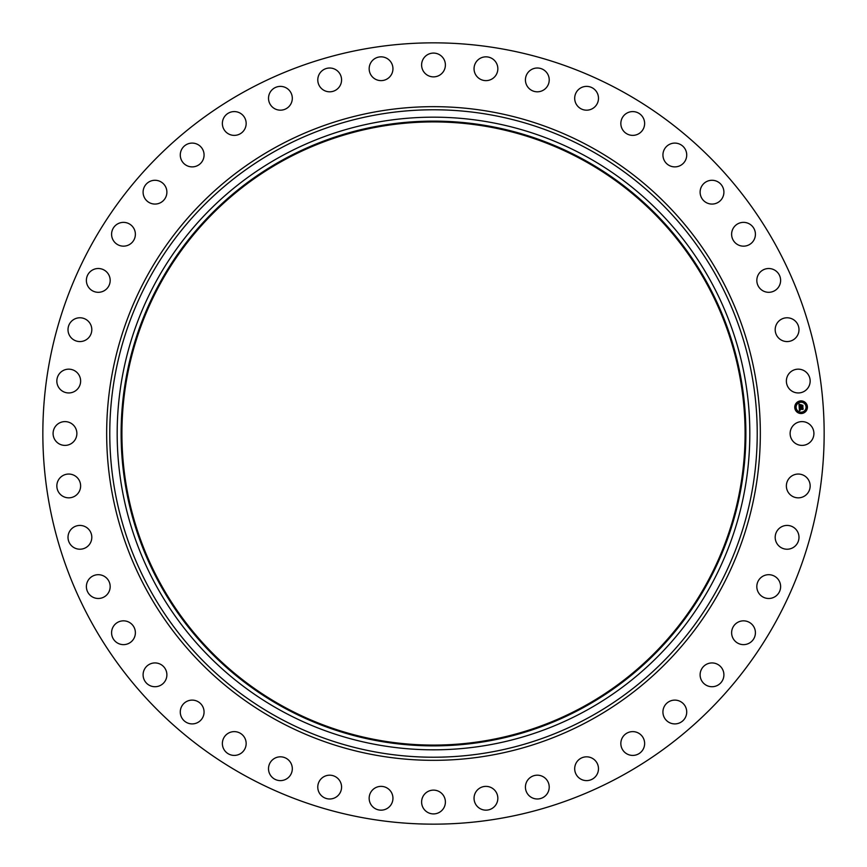 <?xml version="1.0" encoding="UTF-8"?>
<svg xmlns="http://www.w3.org/2000/svg" width="867" height="867" viewBox="0 0 867 867"><rect width="100%" height="100%" fill="white"/><g stroke="black" fill="none" stroke-linecap="round" stroke-linejoin="round"><path stroke-width="0.65" stroke-dasharray="4.33 3.25" d="M791.582 427.799A11.889 11.889 0 0 1 807.719 423.063A11.889 11.889 0 0 1 812.455 439.201A11.889 11.889 0 0 1 796.318 443.937A11.889 11.889 0 0 1 791.582 427.799M246.206 776.333A390.659 390.659 0 0 1 90.667 246.206A390.659 390.659 0 0 1 620.794 90.667A390.659 390.659 0 0 1 776.333 620.794A390.659 390.659 0 0 1 246.206 776.333M582.884 160.059A311.578 311.578 0 0 1 706.941 582.884A311.578 311.578 0 0 1 284.116 706.941A311.578 311.578 0 0 1 160.059 284.116A311.578 311.578 0 0 1 582.884 160.059M788.753 478.812A11.889 11.889 0 0 1 805.4 476.427A11.889 11.889 0 0 1 807.784 493.074A11.889 11.889 0 0 1 791.138 495.469A11.889 11.889 0 0 1 788.753 478.812M778.685 528.913A11.889 11.889 0 0 1 795.505 528.913A11.889 11.889 0 0 1 795.505 545.733A11.889 11.889 0 0 1 778.674 545.733A11.889 11.889 0 0 1 778.685 528.913M761.594 577.064A11.889 11.889 0 0 1 778.241 579.459A11.889 11.889 0 0 1 775.846 596.117A11.889 11.889 0 0 1 759.189 593.711A11.889 11.889 0 0 1 761.594 577.064M737.817 622.3A11.889 11.889 0 0 1 753.954 627.036A11.889 11.889 0 0 1 749.218 643.173A11.889 11.889 0 0 1 733.081 638.437A11.889 11.889 0 0 1 737.817 622.3M707.851 663.688A11.889 11.889 0 0 1 723.154 670.679A11.889 11.889 0 0 1 716.164 685.97A11.889 11.889 0 0 1 700.861 678.98A11.889 11.889 0 0 1 707.851 663.688M672.304 700.384A11.889 11.889 0 0 1 686.447 709.477A11.889 11.889 0 0 1 677.355 723.631A11.889 11.889 0 0 1 663.201 714.538A11.889 11.889 0 0 1 672.304 700.384M631.891 731.65A11.889 11.889 0 0 1 644.604 742.672A11.889 11.889 0 0 1 633.582 755.385A11.889 11.889 0 0 1 620.87 744.363A11.889 11.889 0 0 1 631.891 731.65M587.436 756.858A11.889 11.889 0 0 1 598.447 769.571A11.889 11.889 0 0 1 585.734 780.582A11.889 11.889 0 0 1 574.723 767.869A11.889 11.889 0 0 1 587.436 756.858M539.859 775.466A11.889 11.889 0 0 1 548.941 789.62A11.889 11.889 0 0 1 534.798 798.713A11.889 11.889 0 0 1 525.705 784.559A11.889 11.889 0 0 1 539.859 775.466M490.104 787.128A11.889 11.889 0 0 1 497.084 802.43A11.889 11.889 0 0 1 481.792 809.41A11.889 11.889 0 0 1 474.802 794.107A11.889 11.889 0 0 1 490.104 787.128M439.201 791.582A11.889 11.889 0 0 1 443.937 807.719A11.889 11.889 0 0 1 427.799 812.455A11.889 11.889 0 0 1 423.063 796.318A11.889 11.889 0 0 1 439.201 791.582M388.188 788.753A11.889 11.889 0 0 1 390.573 805.4A11.889 11.889 0 0 1 373.926 807.784A11.889 11.889 0 0 1 371.531 791.138A11.889 11.889 0 0 1 388.188 788.753M338.087 778.685A11.889 11.889 0 0 1 338.087 795.505A11.889 11.889 0 0 1 321.267 795.505A11.889 11.889 0 0 1 321.267 778.674A11.889 11.889 0 0 1 338.087 778.685M289.936 761.594A11.889 11.889 0 0 1 287.541 778.241A11.889 11.889 0 0 1 270.883 775.846A11.889 11.889 0 0 1 273.289 759.189A11.889 11.889 0 0 1 289.936 761.594M244.7 737.817A11.889 11.889 0 0 1 239.964 753.954A11.889 11.889 0 0 1 223.827 749.218A11.889 11.889 0 0 1 228.563 733.081A11.889 11.889 0 0 1 244.7 737.817M203.311 707.851A11.889 11.889 0 0 1 196.321 723.154A11.889 11.889 0 0 1 181.03 716.164A11.889 11.889 0 0 1 188.02 700.861A11.889 11.889 0 0 1 203.311 707.851M166.616 672.304A11.889 11.889 0 0 1 157.523 686.447A11.889 11.889 0 0 1 143.369 677.355A11.889 11.889 0 0 1 152.462 663.201A11.889 11.889 0 0 1 166.616 672.304M135.35 631.891A11.889 11.889 0 0 1 124.328 644.604A11.889 11.889 0 0 1 111.615 633.582A11.889 11.889 0 0 1 122.637 620.87A11.889 11.889 0 0 1 135.35 631.891M110.142 587.436A11.889 11.889 0 0 1 97.429 598.447A11.889 11.889 0 0 1 86.418 585.734A11.889 11.889 0 0 1 99.131 574.723A11.889 11.889 0 0 1 110.142 587.436M91.534 539.859A11.889 11.889 0 0 1 77.38 548.941A11.889 11.889 0 0 1 68.287 534.798A11.889 11.889 0 0 1 82.441 525.705A11.889 11.889 0 0 1 91.534 539.859M79.872 490.104A11.889 11.889 0 0 1 64.57 497.084A11.889 11.889 0 0 1 57.59 481.792A11.889 11.889 0 0 1 72.893 474.802A11.889 11.889 0 0 1 79.872 490.104M75.418 439.201A11.889 11.889 0 0 1 59.281 443.937A11.889 11.889 0 0 1 54.545 427.799A11.889 11.889 0 0 1 70.682 423.063A11.889 11.889 0 0 1 75.418 439.201M78.247 388.188A11.889 11.889 0 0 1 61.6 390.573A11.889 11.889 0 0 1 59.216 373.926A11.889 11.889 0 0 1 75.862 371.531A11.889 11.889 0 0 1 78.247 388.188M88.315 338.087A11.889 11.889 0 0 1 71.495 338.087A11.889 11.889 0 0 1 71.495 321.267A11.889 11.889 0 0 1 88.326 321.267A11.889 11.889 0 0 1 88.315 338.087M105.406 289.936A11.889 11.889 0 0 1 88.759 287.541A11.889 11.889 0 0 1 91.154 270.883A11.889 11.889 0 0 1 107.811 273.289A11.889 11.889 0 0 1 105.406 289.936M129.183 244.7A11.889 11.889 0 0 1 113.046 239.964A11.889 11.889 0 0 1 117.782 223.827A11.889 11.889 0 0 1 133.919 228.563A11.889 11.889 0 0 1 129.183 244.7M159.149 203.311A11.889 11.889 0 0 1 143.846 196.321A11.889 11.889 0 0 1 150.836 181.03A11.889 11.889 0 0 1 166.139 188.02A11.889 11.889 0 0 1 159.149 203.311M194.696 166.616A11.889 11.889 0 0 1 180.553 157.523A11.889 11.889 0 0 1 189.645 143.369A11.889 11.889 0 0 1 203.799 152.462A11.889 11.889 0 0 1 194.696 166.616M235.109 135.35A11.889 11.889 0 0 1 222.396 124.328A11.889 11.889 0 0 1 233.418 111.615A11.889 11.889 0 0 1 246.13 122.637A11.889 11.889 0 0 1 235.109 135.35M279.564 110.142A11.889 11.889 0 0 1 268.553 97.429A11.889 11.889 0 0 1 281.266 86.418A11.889 11.889 0 0 1 292.277 99.131A11.889 11.889 0 0 1 279.564 110.142M327.141 91.534A11.889 11.889 0 0 1 318.059 77.38A11.889 11.889 0 0 1 332.202 68.287A11.889 11.889 0 0 1 341.295 82.441A11.889 11.889 0 0 1 327.141 91.534M376.896 79.872A11.889 11.889 0 0 1 369.916 64.57A11.889 11.889 0 0 1 385.208 57.59A11.889 11.889 0 0 1 392.198 72.893A11.889 11.889 0 0 1 376.896 79.872M427.799 75.418A11.889 11.889 0 0 1 423.063 59.281A11.889 11.889 0 0 1 439.201 54.545A11.889 11.889 0 0 1 443.937 70.682A11.889 11.889 0 0 1 427.799 75.418M478.812 78.247A11.889 11.889 0 0 1 476.427 61.6A11.889 11.889 0 0 1 493.074 59.216A11.889 11.889 0 0 1 495.469 75.862A11.889 11.889 0 0 1 478.812 78.247M528.913 88.315A11.889 11.889 0 0 1 528.913 71.495A11.889 11.889 0 0 1 545.733 71.495A11.889 11.889 0 0 1 545.733 88.326A11.889 11.889 0 0 1 528.913 88.315M577.064 105.406A11.889 11.889 0 0 1 579.459 88.759A11.889 11.889 0 0 1 596.117 91.154A11.889 11.889 0 0 1 593.711 107.811A11.889 11.889 0 0 1 577.064 105.406M622.3 129.183A11.889 11.889 0 0 1 627.036 113.046A11.889 11.889 0 0 1 643.173 117.782A11.889 11.889 0 0 1 638.437 133.919A11.889 11.889 0 0 1 622.3 129.183M663.688 159.149A11.889 11.889 0 0 1 670.679 143.846A11.889 11.889 0 0 1 685.97 150.836A11.889 11.889 0 0 1 678.98 166.139A11.889 11.889 0 0 1 663.688 159.149M700.384 194.696A11.889 11.889 0 0 1 709.477 180.553A11.889 11.889 0 0 1 723.631 189.645A11.889 11.889 0 0 1 714.538 203.799A11.889 11.889 0 0 1 700.384 194.696M731.65 235.109A11.889 11.889 0 0 1 742.672 222.396A11.889 11.889 0 0 1 755.385 233.418A11.889 11.889 0 0 1 744.363 246.13A11.889 11.889 0 0 1 731.65 235.109M756.858 279.564A11.889 11.889 0 0 1 769.571 268.553A11.889 11.889 0 0 1 780.582 281.266A11.889 11.889 0 0 1 767.869 292.277A11.889 11.889 0 0 1 756.858 279.564M775.466 327.141A11.889 11.889 0 0 1 789.62 318.059A11.889 11.889 0 0 1 798.713 332.202A11.889 11.889 0 0 1 784.559 341.295A11.889 11.889 0 0 1 775.466 327.141M787.128 376.896A11.889 11.889 0 0 1 802.43 369.916A11.889 11.889 0 0 1 809.41 385.208A11.889 11.889 0 0 1 794.107 392.198A11.889 11.889 0 0 1 787.128 376.896M585.149 155.897A316.325 316.325 0 0 1 711.103 585.149A316.325 316.325 0 0 1 281.851 711.103A316.325 316.325 0 0 1 155.897 281.851A316.325 316.325 0 0 1 585.149 155.897M800.631 400.901A6.329 6.329 0 0 0 794.768 407.663A6.329 6.329 0 0 0 801.531 413.516A6.329 6.329 0 0 0 807.394 406.764A6.329 6.329 0 0 0 800.631 400.901M801.433 412.183A4.985 4.985 0 0 0 806.05 406.851A4.985 4.985 0 0 0 800.729 402.234A4.985 4.985 0 0 0 796.112 407.566A4.985 4.985 0 0 0 801.433 412.183M795.462 407.999L795.407 407.23L795.462 407.999M800.707 401.952L800.653 401.183L800.707 401.952M796.838 403.892L796.784 403.122L796.838 403.892M806.743 407.187L806.689 406.428L806.743 407.187M804.814 403.318L804.76 402.559L804.814 403.318M801.455 412.464L801.509 413.234L801.455 412.464M797.347 411.099L797.402 411.868L797.347 411.099M805.324 410.535L805.378 411.294L805.324 410.535M799.179 407.089L802.679 406.916L802.582 405.561L800.859 406.038L801.238 404.911L800.078 404.997L800.609 405.821L799.547 405.897L799.677 404.802L799.472 405.973L800.631 406.059L799.341 406.146L799.829 404.618L798.973 404.228L799.179 407.089M799.19 407.338L799.461 410.644L800.284 410.189L799.602 409.278L800.295 410.037L799.808 409.257L802.896 409.43L802.809 408.162L799.537 408.693L800.057 407.685L799.19 407.338M800.165 404.791L801.357 404.705L800.165 404.791M799.352 407.154L800.165 407.577L799.352 407.154M799.125 404L800.003 404.445L799.125 404M799.84 407.858L799.677 408.574L802.95 407.978L803.113 409.224L803.005 407.815L799.753 408.487L799.84 407.858M801.032 405.225L801 405.864L802.755 405.333L802.94 406.775L802.82 405.171L801.075 405.789L801.032 405.225"/><path stroke-width="1.3" d="M791.582 427.799A11.889 11.889 0 0 1 807.719 423.063A11.889 11.889 0 0 1 812.455 439.201A11.889 11.889 0 0 1 796.318 443.937A11.889 11.889 0 0 1 791.582 427.799M246.206 776.333A390.659 390.659 0 0 1 90.667 246.206A390.659 390.659 0 0 1 620.794 90.667A390.659 390.659 0 0 1 776.333 620.794A390.659 390.659 0 0 1 246.206 776.333M284.116 706.941A311.578 311.578 0 0 1 160.059 284.116A311.578 311.578 0 0 1 582.884 160.059A311.578 311.578 0 0 1 706.941 582.884A311.578 311.578 0 0 1 284.116 706.941M583.263 159.365A312.369 312.369 0 0 1 707.635 583.263A312.369 312.369 0 0 1 283.737 707.635A312.369 312.369 0 0 1 159.365 283.737A312.369 312.369 0 0 1 583.263 159.365M585.149 155.897A316.325 316.325 0 0 1 711.103 585.149A316.325 316.325 0 0 1 281.851 711.103A316.325 316.325 0 0 1 155.897 281.851A316.325 316.325 0 0 1 585.149 155.897M78.247 388.188A11.889 11.889 0 0 1 61.6 390.573A11.889 11.889 0 0 1 59.216 373.926A11.889 11.889 0 0 1 75.862 371.531A11.889 11.889 0 0 1 78.247 388.188M778.685 528.913A11.889 11.889 0 0 1 795.505 528.913A11.889 11.889 0 0 1 795.505 545.733A11.889 11.889 0 0 1 778.674 545.733A11.889 11.889 0 0 1 778.685 528.913M88.315 338.087A11.889 11.889 0 0 1 71.495 338.087A11.889 11.889 0 0 1 71.495 321.267A11.889 11.889 0 0 1 88.326 321.267A11.889 11.889 0 0 1 88.315 338.087M761.594 577.064A11.889 11.889 0 0 1 778.241 579.459A11.889 11.889 0 0 1 775.846 596.117A11.889 11.889 0 0 1 759.189 593.711A11.889 11.889 0 0 1 761.594 577.064M105.406 289.936A11.889 11.889 0 0 1 88.759 287.541A11.889 11.889 0 0 1 91.154 270.883A11.889 11.889 0 0 1 107.811 273.289A11.889 11.889 0 0 1 105.406 289.936M737.817 622.3A11.889 11.889 0 0 1 753.954 627.036A11.889 11.889 0 0 1 749.218 643.173A11.889 11.889 0 0 1 733.081 638.437A11.889 11.889 0 0 1 737.817 622.3M129.183 244.7A11.889 11.889 0 0 1 113.046 239.964A11.889 11.889 0 0 1 117.782 223.827A11.889 11.889 0 0 1 133.919 228.563A11.889 11.889 0 0 1 129.183 244.7M707.851 663.688A11.889 11.889 0 0 1 723.154 670.679A11.889 11.889 0 0 1 716.164 685.97A11.889 11.889 0 0 1 700.861 678.98A11.889 11.889 0 0 1 707.851 663.688M159.149 203.311A11.889 11.889 0 0 1 143.846 196.321A11.889 11.889 0 0 1 150.836 181.03A11.889 11.889 0 0 1 166.139 188.02A11.889 11.889 0 0 1 159.149 203.311M672.304 700.384A11.889 11.889 0 0 1 686.447 709.477A11.889 11.889 0 0 1 677.355 723.631A11.889 11.889 0 0 1 663.201 714.538A11.889 11.889 0 0 1 672.304 700.384M194.696 166.616A11.889 11.889 0 0 1 180.553 157.523A11.889 11.889 0 0 1 189.645 143.369A11.889 11.889 0 0 1 203.799 152.462A11.889 11.889 0 0 1 194.696 166.616M631.891 731.65A11.889 11.889 0 0 1 644.604 742.672A11.889 11.889 0 0 1 633.582 755.385A11.889 11.889 0 0 1 620.87 744.363A11.889 11.889 0 0 1 631.891 731.65M235.109 135.35A11.889 11.889 0 0 1 222.396 124.328A11.889 11.889 0 0 1 233.418 111.615A11.889 11.889 0 0 1 246.13 122.637A11.889 11.889 0 0 1 235.109 135.35M587.436 756.858A11.889 11.889 0 0 1 598.447 769.571A11.889 11.889 0 0 1 585.734 780.582A11.889 11.889 0 0 1 574.723 767.869A11.889 11.889 0 0 1 587.436 756.858M279.564 110.142A11.889 11.889 0 0 1 268.553 97.429A11.889 11.889 0 0 1 281.266 86.418A11.889 11.889 0 0 1 292.277 99.131A11.889 11.889 0 0 1 279.564 110.142M539.859 775.466A11.889 11.889 0 0 1 548.941 789.62A11.889 11.889 0 0 1 534.798 798.713A11.889 11.889 0 0 1 525.705 784.559A11.889 11.889 0 0 1 539.859 775.466M327.141 91.534A11.889 11.889 0 0 1 318.059 77.38A11.889 11.889 0 0 1 332.202 68.287A11.889 11.889 0 0 1 341.295 82.441A11.889 11.889 0 0 1 327.141 91.534M490.104 787.128A11.889 11.889 0 0 1 497.084 802.43A11.889 11.889 0 0 1 481.792 809.41A11.889 11.889 0 0 1 474.802 794.107A11.889 11.889 0 0 1 490.104 787.128M376.896 79.872A11.889 11.889 0 0 1 369.916 64.57A11.889 11.889 0 0 1 385.208 57.59A11.889 11.889 0 0 1 392.198 72.893A11.889 11.889 0 0 1 376.896 79.872M439.201 791.582A11.889 11.889 0 0 1 443.937 807.719A11.889 11.889 0 0 1 427.799 812.455A11.889 11.889 0 0 1 423.063 796.318A11.889 11.889 0 0 1 439.201 791.582M427.799 75.418A11.889 11.889 0 0 1 423.063 59.281A11.889 11.889 0 0 1 439.201 54.545A11.889 11.889 0 0 1 443.937 70.682A11.889 11.889 0 0 1 427.799 75.418M388.188 788.753A11.889 11.889 0 0 1 390.573 805.4A11.889 11.889 0 0 1 373.926 807.784A11.889 11.889 0 0 1 371.531 791.138A11.889 11.889 0 0 1 388.188 788.753M478.812 78.247A11.889 11.889 0 0 1 476.427 61.6A11.889 11.889 0 0 1 493.074 59.216A11.889 11.889 0 0 1 495.469 75.862A11.889 11.889 0 0 1 478.812 78.247M338.087 778.685A11.889 11.889 0 0 1 338.087 795.505A11.889 11.889 0 0 1 321.267 795.505A11.889 11.889 0 0 1 321.267 778.674A11.889 11.889 0 0 1 338.087 778.685M528.913 88.315A11.889 11.889 0 0 1 528.913 71.495A11.889 11.889 0 0 1 545.733 71.495A11.889 11.889 0 0 1 545.733 88.326A11.889 11.889 0 0 1 528.913 88.315M289.936 761.594A11.889 11.889 0 0 1 287.541 778.241A11.889 11.889 0 0 1 270.883 775.846A11.889 11.889 0 0 1 273.289 759.189A11.889 11.889 0 0 1 289.936 761.594M577.064 105.406A11.889 11.889 0 0 1 579.459 88.759A11.889 11.889 0 0 1 596.117 91.154A11.889 11.889 0 0 1 593.711 107.811A11.889 11.889 0 0 1 577.064 105.406M244.7 737.817A11.889 11.889 0 0 1 239.964 753.954A11.889 11.889 0 0 1 223.827 749.218A11.889 11.889 0 0 1 228.563 733.081A11.889 11.889 0 0 1 244.7 737.817M622.3 129.183A11.889 11.889 0 0 1 627.036 113.046A11.889 11.889 0 0 1 643.173 117.782A11.889 11.889 0 0 1 638.437 133.919A11.889 11.889 0 0 1 622.3 129.183M203.311 707.851A11.889 11.889 0 0 1 196.321 723.154A11.889 11.889 0 0 1 181.03 716.164A11.889 11.889 0 0 1 188.02 700.861A11.889 11.889 0 0 1 203.311 707.851M663.688 159.149A11.889 11.889 0 0 1 670.679 143.846A11.889 11.889 0 0 1 685.97 150.836A11.889 11.889 0 0 1 678.98 166.139A11.889 11.889 0 0 1 663.688 159.149M166.616 672.304A11.889 11.889 0 0 1 157.523 686.447A11.889 11.889 0 0 1 143.369 677.355A11.889 11.889 0 0 1 152.462 663.201A11.889 11.889 0 0 1 166.616 672.304M700.384 194.696A11.889 11.889 0 0 1 709.477 180.553A11.889 11.889 0 0 1 723.631 189.645A11.889 11.889 0 0 1 714.538 203.799A11.889 11.889 0 0 1 700.384 194.696M135.35 631.891A11.889 11.889 0 0 1 124.328 644.604A11.889 11.889 0 0 1 111.615 633.582A11.889 11.889 0 0 1 122.637 620.87A11.889 11.889 0 0 1 135.35 631.891M731.65 235.109A11.889 11.889 0 0 1 742.672 222.396A11.889 11.889 0 0 1 755.385 233.418A11.889 11.889 0 0 1 744.363 246.13A11.889 11.889 0 0 1 731.65 235.109M110.142 587.436A11.889 11.889 0 0 1 97.429 598.447A11.889 11.889 0 0 1 86.418 585.734A11.889 11.889 0 0 1 99.131 574.723A11.889 11.889 0 0 1 110.142 587.436M756.858 279.564A11.889 11.889 0 0 1 769.571 268.553A11.889 11.889 0 0 1 780.582 281.266A11.889 11.889 0 0 1 767.869 292.277A11.889 11.889 0 0 1 756.858 279.564M91.534 539.859A11.889 11.889 0 0 1 77.38 548.941A11.889 11.889 0 0 1 68.287 534.798A11.889 11.889 0 0 1 82.441 525.705A11.889 11.889 0 0 1 91.534 539.859M775.466 327.141A11.889 11.889 0 0 1 789.62 318.059A11.889 11.889 0 0 1 798.713 332.202A11.889 11.889 0 0 1 784.559 341.295A11.889 11.889 0 0 1 775.466 327.141M79.872 490.104A11.889 11.889 0 0 1 64.57 497.084A11.889 11.889 0 0 1 57.59 481.792A11.889 11.889 0 0 1 72.893 474.802A11.889 11.889 0 0 1 79.872 490.104M787.128 376.896A11.889 11.889 0 0 1 802.43 369.916A11.889 11.889 0 0 1 809.41 385.208A11.889 11.889 0 0 1 794.107 392.198A11.889 11.889 0 0 1 787.128 376.896M75.418 439.201A11.889 11.889 0 0 1 59.281 443.937A11.889 11.889 0 0 1 54.545 427.799A11.889 11.889 0 0 1 70.682 423.063A11.889 11.889 0 0 1 75.418 439.201M788.753 478.812A11.889 11.889 0 0 1 805.4 476.427A11.889 11.889 0 0 1 807.784 493.074A11.889 11.889 0 0 1 791.138 495.469A11.889 11.889 0 0 1 788.753 478.812M801.531 413.516A6.329 6.329 0 0 1 794.768 407.663A6.329 6.329 0 0 1 800.631 400.901A6.329 6.329 0 0 1 807.394 406.764A6.329 6.329 0 0 1 801.531 413.516M800.729 402.234A4.985 4.985 0 0 1 806.05 406.851A4.985 4.985 0 0 1 801.433 412.183A4.985 4.985 0 0 1 796.112 407.566A4.985 4.985 0 0 1 800.729 402.234M799.19 407.338L800.057 407.685L799.537 408.693L802.809 408.162L802.896 409.43L799.808 409.257L800.295 410.037L799.602 409.278L800.284 410.189L799.461 410.644L799.19 407.338M799.352 407.154L800.165 407.577L799.352 407.154M799.84 407.858L799.742 408.444L803.005 407.815L803.113 409.224L802.95 407.978L799.677 408.574L799.84 407.858M799.179 407.089L798.973 404.228L799.829 404.618L799.341 406.146L800.631 406.059L799.472 405.973L799.623 404.835L799.547 405.897L800.609 405.821L800.078 404.997L801.238 404.911L800.859 406.038L802.582 405.561L802.679 406.916L799.179 407.089M799.125 404L800.003 404.445L799.125 404M800.165 404.791L801.357 404.705L800.165 404.791M801.032 405.225L801.075 405.789L802.82 405.171L802.94 406.775L802.755 405.333L801 405.864L801.032 405.225M795.407 407.23L795.462 407.999L795.407 407.23M800.653 401.183L800.707 401.952L800.653 401.183M796.784 403.122L796.838 403.892L796.784 403.122M806.689 406.428L806.743 407.187L806.689 406.428M804.76 402.559L804.814 403.318L804.76 402.559M801.509 413.234L801.455 412.464L801.509 413.234M797.402 411.868L797.347 411.099L797.402 411.868M805.378 411.294L805.324 410.535L805.378 411.294M588.704 149.406A323.727 323.727 0 0 1 717.594 588.704A323.727 323.727 0 0 1 278.296 717.594A323.727 323.727 0 0 1 149.406 278.296A323.727 323.727 0 0 1 588.704 149.406M590.189 146.675A326.826 326.826 0 0 1 720.325 590.189A326.826 326.826 0 0 1 276.811 720.325A326.826 326.826 0 0 1 146.675 276.811A326.826 326.826 0 0 1 590.189 146.675"/></g></svg>
